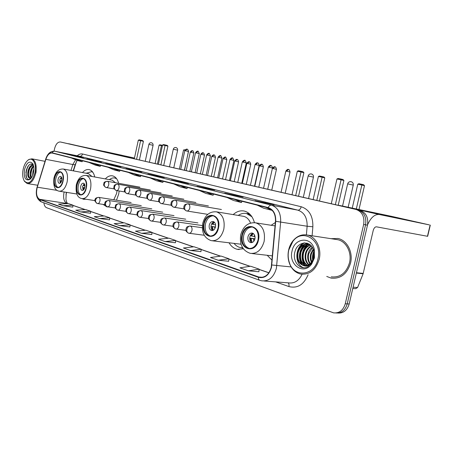 <?xml version="1.0" encoding="UTF-8"?>
<svg xmlns="http://www.w3.org/2000/svg" width="453" height="453" viewBox="0 0 453 453"><rect width="100%" height="100%" fill="white"/><g stroke="black" fill="none" stroke-linecap="round" stroke-linejoin="round"><path stroke-width="0.68" d="M94.773 176.981C93.771 172.803 91.919 170.345 89.218 169.609C86.891 169.15 84.643 170.135 82.463 172.559M116.495 200.203L118.703 194.031L119.173 190.979M118.663 183.318C117.508 179.122 115.498 176.636 112.633 175.872C110.096 175.368 107.65 176.376 105.3 178.907M254.422 222.616C252.638 216.245 249.269 212.395 244.32 211.064C240.356 210.271 236.653 211.449 233.199 214.603M275.362 222.491L271.188 225.271M66.653 192.383L65.945 194.909M76.483 161.483L73.46 170.889M229.116 242.91C231.2 246.398 233.941 248.533 237.344 249.309L243.352 248.827M103.063 204.388L106.789 206.823L108.448 206.93M115.453 182.74L112.219 180.175L86.308 175.436C90.238 177.117 91.653 181.63 90.56 188.975C88.754 195.628 85.889 198.839 81.953 198.601L83.595 199.269L85.94 199.224M267.202 255.288L272.032 260.226M337.842 313.046C343.459 313.374 347.236 310.35 349.184 303.974L367.479 225.181C368.566 217.497 366.024 212.519 359.852 210.254L62.129 142.361M43.879 202.797C44.207 205.424 45.102 207.061 46.557 207.695L333.555 312.859C339.325 313.385 343.227 310.362 345.254 303.782L363.651 224.467L365.571 224.824C366.664 217.117 364.116 212.129 357.938 209.858L62.186 142.372L357.938 209.858C364.116 212.129 366.664 217.117 365.571 224.824L347.225 303.878L365.571 224.824L367.479 225.181M335.866 312.978C341.488 313.312 345.277 310.277 347.225 303.878C345.277 310.277 341.488 313.312 335.866 312.978M350.548 263.08C353.295 252.174 347.015 240.215 337.995 238.482L331.035 238.686L337.995 238.482C347.015 240.215 353.295 252.174 350.548 263.08C347.077 274.065 340.588 279.071 331.092 278.102C340.588 279.071 347.077 274.065 350.548 263.08M271.251 267.304C269.099 274.49 265.181 277.814 259.49 277.276L39.592 199.297C36.591 197.372 35.815 193.34 37.265 187.197L45.866 159.331C47.418 154.898 49.485 152.803 52.067 153.04L268.136 207.927C273.221 209.745 275.662 214.201 275.469 221.296L271.251 267.304M271.5 267.389L275.73 221.302C275.928 214.031 273.419 209.462 268.204 207.604L52.152 152.825C49.496 152.542 47.367 154.683 45.759 159.258L37.157 187.123C35.674 193.414 36.467 197.548 39.541 199.524L258.357 277.304C264.614 278.674 268.991 275.367 271.5 267.389M63.075 205.736L72.927 205.169L68.29 203.578L58.477 204.116L63.075 205.736L72.814 207.117M80.679 211.919L90.679 211.268L85.719 209.563L75.759 210.186L80.679 211.919L90.549 213.278M99.535 218.539L109.671 217.791L104.36 215.968L94.258 216.687L99.535 218.539L109.53 219.869M129.892 226.964L119.779 225.651L130.051 224.796L129.892 226.964M248.425 270.843L259.15 269.15L250.645 266.228L239.926 267.853L248.425 270.843L258.878 271.749M218.25 260.243L228.929 258.765L221.126 256.087L210.464 257.508L218.25 260.243L228.686 261.262M200.956 251.653L190.571 250.52L201.177 249.229L200.956 251.653M165.096 241.568L175.605 240.447L168.975 238.17L158.499 239.252L165.096 241.568L175.407 242.757M141.568 233.306L151.965 232.327L145.826 230.215L135.464 231.16L141.568 233.306L151.789 234.552M326.738 276.438L331.092 278.102L326.738 276.438M363.651 224.467C364.744 216.732 362.202 211.732 356.018 209.456L60.368 141.982C57.712 141.885 55.764 144.179 54.524 148.878L54.054 151.126M105.606 163.544L121.002 166.897L111.025 164.892M86.8 158.873L101.568 162.083L91.71 160.09M68.952 154.439L78.669 156.41L83.414 157.587L73.68 155.611M171.596 179.943L188.499 183.607L171.449 179.903L178.233 181.591M197.004 186.251L214.688 190.09L197.004 186.251L204.36 188.08M224.756 193.148L243.114 197.129L224.756 193.148L232.757 195.135M254.994 200.662L274.088 204.801L255.011 200.662L263.731 202.831M125.945 168.601L136.019 170.611L141.857 172.061L131.772 170.045M147.831 174.037L164.292 177.616L147.831 174.037L154.111 175.594M201.177 249.229L193.997 246.766L183.414 248.006L190.571 250.52M130.051 224.796L124.343 222.836L114.111 223.657L119.779 225.651M158.006 176.058L157.944 176.353M265.367 202.638L265.26 203.12M235.124 195.152L235.028 195.571M207.332 188.272L207.248 188.641M181.71 181.925L181.636 182.259M151.965 232.327L151.789 234.575M175.605 240.447L175.407 242.78M228.929 258.765L228.68 261.285M259.15 269.15L258.873 271.772M109.671 217.791L109.53 219.892M90.679 211.268L90.549 213.295M72.927 205.169L72.814 207.134M150.192 177.967L156.562 180.787L162.837 182.389L163.239 181.279M156.449 179.558L162.837 182.389M173.799 183.963L180.215 186.84L186.987 188.573L187.4 187.417M180.56 185.685L186.987 188.573M199.337 190.453L205.781 193.386L213.12 195.26L213.544 194.06M206.67 192.315L213.12 195.26M227.061 197.497L233.51 200.481L241.483 202.525L241.93 201.274M235.039 199.518L241.483 202.525M257.259 205.164L263.691 208.21L272.196 210.385M265.968 207.378L272.123 210.311M128.301 172.406L134.626 175.169L140.447 176.659L140.838 175.594M134.111 173.884L140.447 176.659M107.956 167.242L114.218 169.943L119.643 171.33L120.017 170.305M113.363 168.612L119.643 171.33M88.992 162.423L95.187 165.073L100.249 166.37L100.617 165.373M94.037 163.703L100.249 166.37M71.274 157.921L77.401 160.521L82.135 161.732L82.491 160.77M75.991 159.122L82.135 161.732M404.693 219.428L381.42 214.388L404.693 219.428M367.564 224.796C370.814 217.559 374.705 214.127 379.229 214.496L429.331 224.892L391.692 216.375L339.795 205.503L379.342 214.518M338.487 205.385L339.795 205.503M430.305 225.124L427.66 236.313L376.477 226.828C375.022 226.817 373.935 228.046 373.21 230.515L363.119 273.765L357.57 287.536L355.656 288.708L352.774 288.493M288.759 250.05C287.848 254.229 288.012 258.295 289.257 262.236C293.538 278.029 314.546 276.285 317.955 258.923C322.763 240.662 302.808 227.536 292.904 241.33L288.759 250.05M288.652 249.92C287.695 254.286 287.87 258.533 289.173 262.649C291.358 268.872 295.186 272.672 300.65 274.048C309.654 274.971 315.837 270.022 319.206 259.201C321.879 248.459 315.99 236.721 307.44 235.073C301.913 234.054 297.094 235.962 292.978 240.803C290.9 243.408 289.456 246.443 288.652 249.92M331.251 276.851C340.158 277.763 346.245 273.068 349.501 262.768C352.072 252.548 346.188 241.33 337.723 239.705L335.928 239.433M313.034 259.671L313.306 254.173L314.054 252.106M313.521 258.386L314.184 253.465M311.387 262.355C310.186 259.665 309.965 256.834 310.73 253.85L313.227 249.059M311.777 261.851C310.803 259.286 310.667 256.647 311.375 253.929L313.453 249.66M309.88 263.844C307.785 260.945 307.202 257.508 308.136 253.527C308.838 250.928 310.214 248.816 312.259 247.185M310.248 263.538C308.374 260.651 307.887 257.344 308.787 253.606L312.508 247.593M308.425 264.79C305.441 261.936 304.473 258.068 305.52 253.199C306.488 249.807 308.397 247.361 311.245 245.849M308.787 264.592C306.024 261.709 305.158 257.938 306.177 253.284C307.072 250.09 308.85 247.712 311.5 246.143M306.998 265.356C303.119 262.729 301.749 258.567 302.881 252.87C304.178 248.657 306.636 245.996 310.254 244.886M307.355 265.248C303.697 262.542 302.428 258.448 303.544 252.955C304.756 248.946 307.072 246.33 310.498 245.096M305.588 265.622C300.82 263.42 299.031 259.059 300.22 252.542C301.857 247.502 304.886 244.75 309.308 244.275M305.939 265.583C301.392 263.255 299.71 258.935 300.888 252.621C302.451 247.763 305.362 245.016 309.614 244.388M302.819 265.311L303.504 265.492C306.709 266.047 309.478 264.824 311.8 261.817L313.827 257.27L313.765 250.679C311.228 239.722 297.332 241.058 294.96 251.698C291.908 261.466 300.464 271.154 308.017 266.641L311.766 263.221L313.81 259.218L311.777 262.882C308.997 266.075 306.013 266.885 302.819 265.311C298.108 263.068 296.347 258.703 297.542 252.208C299.592 246.222 303.272 243.516 308.584 244.082L309.592 244.371M304.546 265.634L304.139 265.56C298.986 263.612 297.009 259.19 298.216 252.293C300.265 246.313 303.946 243.606 309.252 244.173L309.314 244.19M312.066 262.502L311.857 262.049M313.827 257.27L311.794 262.14M314.444 257.859L314.303 249.252C311.166 236.007 294.439 237.785 292.043 251.047C288.233 264.846 303.884 275.6 311.749 263.895L314.444 257.859M313.81 259.218L311.76 263.465M297.281 253.369C298.165 248.567 300.565 245.067 304.473 242.865M302.508 264.965C297.989 259.501 299.161 248.703 305.407 244.297M305.871 243.969L307.202 243.204M305.141 265.226C300.65 259.779 301.811 249.071 308.017 244.682M308.487 244.348L308.816 244.139M312.904 259.943L313.997 251.749M303.646 267.712C294.671 265.039 294.45 247.361 303.963 242.91M301.953 264.643C297.768 259.167 298.878 249.014 304.727 244.524M305.345 244.059L306.93 243.125M304.592 264.897C300.435 259.444 301.528 249.388 307.332 244.914M307.961 244.439L308.816 243.89M312.666 260.424C312.162 257.162 312.57 254.093 313.895 251.217M258.006 240.062C258.963 233.153 257.004 228.782 252.128 226.936C247.378 226.483 244.116 229.275 242.338 235.311C241.358 242.196 243.34 246.568 248.272 248.431C252.955 248.878 256.194 246.087 258.006 240.062M252.372 226.998C248.091 227.247 245.192 230.084 243.68 235.498C242.706 242.287 244.643 246.642 249.501 248.567M254.926 238.901C255.356 235.843 254.478 233.901 252.304 233.08C250.203 232.882 248.759 234.116 247.967 236.794C247.531 239.852 248.408 241.794 250.6 242.615C252.683 242.814 254.127 241.579 254.926 238.901M253.017 233.346C251.432 233.782 250.373 235.016 249.841 237.055C249.416 239.637 250.062 241.489 251.783 242.61M251.058 242.089L250.379 238.153L254.954 238.776M252.117 242.514L250.962 238.329L250.379 238.153M254.903 239.014L250.962 238.329M253.318 233.527L251.489 235.996L250.9 235.82L252.185 233.652M251.489 235.996L255.022 236.636M352.258 208.114L357.774 184.212L358.912 183.742L361.828 184.309L363.674 184.779L364.495 185.679L358.98 209.524M364.495 185.679L361.856 185.017L356.318 208.969M361.828 184.309L361.856 185.017L357.774 184.212M335.356 204.671L341.075 179.773L336.958 178.975L331.273 203.737M338.193 205.317L343.901 180.487L341.075 179.773L341.069 179.054L338.131 178.482L336.958 178.975M341.069 179.054L343.051 179.558L343.901 180.487M218.08 227.961C218.997 221.466 217.293 217.378 212.961 215.696C208.714 215.322 205.764 218.001 204.11 223.725C203.176 230.203 204.898 234.292 209.269 235.985C213.465 236.358 216.398 233.686 218.08 227.961M213.306 215.787C209.473 216.087 206.851 218.799 205.452 223.924C204.518 230.215 206.155 234.269 210.368 236.104M241.783 247.751L242.7 247.876M234.173 243.544C235.9 245.69 237.961 247.032 240.373 247.565L242.632 247.757M212.525 240.82L241.058 244.218M250.515 223.052C249.048 219.36 246.766 217.123 243.68 216.341L242.814 216.2M251.97 216.806L246.574 213.567C243.697 212.961 240.911 213.584 238.221 215.435M250.458 214.818L246.783 213.601M215.481 226.959C215.888 224.082 215.13 222.27 213.199 221.523C211.319 221.353 210.011 222.542 209.275 225.084C208.861 227.955 209.626 229.767 211.562 230.52C213.431 230.69 214.739 229.501 215.481 226.959M213.952 221.834C212.559 222.293 211.625 223.471 211.143 225.356C210.747 227.7 211.262 229.411 212.7 230.486M212.468 230.328L211.806 226.443L215.481 226.976M213.176 230.3L212.327 226.602L211.806 226.443M215.43 227.174L212.327 226.602M214.354 222.14L212.819 224.394L212.293 224.241L213.686 221.919M212.819 224.394L215.6 224.915M313.131 199.597L318.408 176.477L319.484 176.03L322.123 176.545L323.997 177.015L324.778 177.87L319.478 201.047M324.778 177.87L322.1 177.202L316.794 200.436M322.123 176.545L322.1 177.202L318.408 176.477M295.673 195.617L301.041 171.97L297.327 171.245L291.992 194.779M298.538 196.268L303.895 172.678L301.041 171.97L301.086 171.296L298.436 170.781L297.327 171.245M301.086 171.296L303.091 171.795L303.895 172.678M86.053 187.95C86.823 182.791 85.832 179.614 83.08 178.437C80.289 178.278 78.273 180.537 77.021 185.215C76.246 190.362 77.242 193.533 80.017 194.728C82.774 194.892 84.79 192.633 86.053 187.95M83.573 178.601C81.087 179.054 79.326 181.336 78.29 185.43C77.531 190.164 78.375 193.284 80.821 194.784M113.805 199.773L116.636 193.357L117.021 190.611M112.219 180.175L111.868 180.107M116.676 178.799L114.886 178.012C113.159 177.644 111.438 178.114 109.722 179.422L109.422 179.66M116.285 178.289L115.645 178.154M84.785 187.395C85.124 185.107 84.683 183.697 83.46 183.171C82.219 183.103 81.325 184.105 80.77 186.183C80.424 188.465 80.866 189.875 82.101 190.402C83.329 190.475 84.224 189.473 84.785 187.395M84.218 183.663L82.537 186.477L83.109 190.209M83.601 189.818L83.488 187.48L84.717 187.689M83.918 189.439L83.828 187.587L83.488 187.48M84.7 187.757L83.828 187.587M84.734 184.665L84.207 185.804L83.867 185.702L84.558 184.201M84.207 185.804L84.921 185.945M188.539 150.894L184.552 170.266M179.377 169.082L183.55 149.983L185.277 149.779M184.954 150.26L183.55 149.983M160.866 164.864L165.079 145.453L162.587 144.971L158.391 164.297M163.703 165.509L167.916 146.132L165.079 145.453L165.271 144.932L163.488 144.586L162.587 144.971M165.271 144.932L167.253 145.407L167.916 146.132M62.848 180.923C63.59 175.991 62.707 172.972 60.192 171.868C57.633 171.738 55.759 173.924 54.575 178.414C53.828 183.329 54.722 186.342 57.248 187.463C59.785 187.593 61.653 185.413 62.848 180.923M60.691 172.044C58.414 172.525 56.789 174.722 55.821 178.629C55.096 183.103 55.827 186.058 58.018 187.502M91.953 176.466L88.539 173.686M92.82 172.248L91.444 171.681L86.421 173.295M91.444 171.681L92.253 171.834M61.772 180.43C62.101 178.244 61.704 176.902 60.589 176.415C59.451 176.353 58.618 177.321 58.092 179.314C57.763 181.5 58.16 182.836 59.281 183.335C60.413 183.391 61.24 182.423 61.772 180.43M61.336 176.947L59.83 179.614L60.272 183.097M60.849 182.548L60.81 180.594L61.699 180.747M61.138 182.112L61.121 180.69L60.81 180.594M61.682 180.804L61.121 180.69M61.823 178.165L61.478 178.986L61.166 178.89L61.693 177.661M61.478 178.986L61.908 179.071M155.09 163.544L159.077 145.175L159.915 144.813L161.574 145.141L157.389 164.071M162.395 145.866L159.077 145.175M162.502 145.362L161.574 145.141M136.585 159.326L140.6 140.679L138.301 140.232L134.303 158.805M139.388 159.966L143.408 141.347L140.6 140.679L140.809 140.181L139.167 139.864L138.301 140.232M140.809 140.181L142.774 140.651L143.408 141.347M122.197 155.334L104.026 151.387L122.197 155.334M84.417 147.423L134.462 158.074M67.65 143.595L134.467 158.035M23.137 169.314C22.242 174.094 22.61 177.944 24.241 180.866C28.409 184.983 31.976 182.327 34.943 172.904C36.948 164.133 32.792 156.472 28.177 160.039C25.804 161.84 24.128 164.932 23.137 169.314M24.054 180.543L24.513 181.398L27.22 183.55C31.014 183.72 33.85 180.226 35.719 173.074C36.903 165.266 35.628 160.515 31.891 158.827L28.63 159.62L27.571 160.515M32.565 175.622L32.973 171.359L33.918 168.884M33.154 174.003L33.828 170.611M31.127 178.063C30.017 176.511 29.824 174.139 30.561 170.934C31.195 168.646 32.203 166.953 33.59 165.86M31.433 177.723L30.821 175.849L31.161 171.041L32.265 168.267L33.698 166.381M31.019 178.289L29.519 178.256C27.735 177.214 27.276 174.631 28.131 170.504C29.241 166.891 30.878 164.971 33.046 164.75M30.085 178.34L28.403 175.487L28.743 170.611L29.881 167.774L33.182 164.892M29.519 178.256L31.234 178.006M33.539 172.474C34.224 168.816 33.952 165.872 32.718 163.635C29.462 160.458 26.716 162.485 24.479 169.722C23.647 177.712 25.385 180.99 29.705 179.558C31.5 178.182 32.78 175.821 33.539 172.474M33.392 165.152C31.546 163.193 29.626 163.765 27.633 166.868L26.325 170.13L25.968 175.73C26.71 179.094 28.16 180.175 30.317 178.969L29.705 179.558M27.656 179.111C25.164 177.066 25.832 168.448 29.298 164.813M28.799 176.908C28.177 173.278 28.873 169.756 30.883 166.347M32.044 164.926L32.639 164.405M31.212 177.282C30.6 173.686 31.291 170.203 33.273 166.829M30.498 178.878L30.096 179.178M25.878 172.763L26.438 169.716M35.255 165.588C36.149 167.763 36.359 170.266 35.878 173.103M28.324 173.069L28.771 170.498M31.348 165.288L32.435 164.275M30.781 173.08L31.087 171.347M359.722 210.226L355.894 209.428M349.184 303.974L345.254 303.782M64.179 191.987L63.924 193.018C63.092 198.363 64.049 201.795 66.801 203.306L67.678 203.607M258.431 276.981L262.423 277.31M52.152 152.825C52.825 151.619 53.765 151.092 54.966 151.257L271.455 205.164C277.825 207.406 280.9 212.955 280.667 221.823L276.387 268.403C273.697 277.344 268.81 281.477 261.715 280.815L259.96 280.362C258.901 279.965 258.369 278.946 258.357 277.304M271.874 264.994L291.126 266.925M275.73 221.302L307.134 226.234C307.31 217.712 304.223 212.349 297.87 210.158L271.455 205.164C270.141 205.039 269.059 205.849 268.204 207.604M45.759 159.258L45.696 159.139C47.571 153.493 50.651 150.86 54.938 151.245L79.377 156.223M37.157 187.123L45.719 159.06M41.025 201.766C36.574 199.088 35.266 194.161 37.106 186.987L37.135 186.891M39.541 199.524L41.178 201.823L259.784 280.299M308.097 274.728C303.816 284.739 297.411 288.68 288.889 286.562L275.645 281.885M77.22 155.781C78.998 154.196 80.776 153.601 82.548 153.992L301.222 206.749C309.189 209.445 313.068 216.121 312.864 226.783L312.111 235.786M60.368 141.982L62.186 142.372M264.082 280.996L288.629 282.876C294.439 283.629 298.923 280.758 302.089 274.263M306.398 234.881L307.134 226.234L312.864 226.783M301.222 206.749C300.543 209.065 299.422 210.203 297.87 210.158L79.632 156.274C81.081 156.393 82.055 155.634 82.548 153.992M288.889 286.562C289.224 284.852 288.963 283.612 288.108 282.836M75.594 159.756L72.848 164.524L70.985 170.43M45.866 159.331L72.848 164.524C74.439 164.813 75.232 164.779 75.238 164.422L77.14 160.413M37.265 187.197L57.197 190.39M39.592 199.297L67.831 203.601M72.916 205.413L85.096 209.603M90.662 211.517L103.726 216.013M109.654 218.052L123.703 222.887M130.028 225.062L145.175 230.271M151.942 232.604L168.323 238.238M175.583 240.736L193.335 246.84M201.149 249.529L220.458 256.177M228.895 259.076L249.971 266.33M259.116 269.473L268.867 272.831M356.437 272.723L363.227 273.414M427.456 236.302L430.107 225.084M363.119 273.765L356.358 273.074M353.08 287.191L357.57 287.536M241.908 235.181C238.233 249.212 255.452 254.903 258.448 240.192C262.038 225.645 244.58 220.826 241.908 235.181M264.122 241.46C261.54 250.022 256.925 253.98 250.271 253.346C242.536 250.656 239.36 244.45 240.747 234.739C243.25 226.155 248.25 222.18 255.747 222.808C262.683 225.43 265.475 231.642 264.122 241.46M254.071 222.599L275.062 225.888M348.147 207.253L353.261 185.084L347.655 183.878M253.878 241.189L253.414 238.782M254.58 239.982L254.501 238.958M253.94 236.455L254.665 235.277M203.731 223.612C200.322 236.896 215.673 241.964 218.476 228.08C221.811 214.343 206.251 210.045 203.731 223.612M223.81 229.269C221.421 237.4 217.242 241.2 211.274 240.668C204.263 238.182 201.426 232.372 202.763 223.244C205.073 215.101 209.66 211.302 216.523 211.84C222.683 214.224 225.113 220.033 223.81 229.269M249.518 213.867L246.432 213.539M241.534 247.734L242.848 248.102M308.572 198.556L313.442 177.174L312.921 177.015L308.159 176.013L303.3 197.355M214.858 228.606L214.699 227.044M215.186 224.841L215.492 224.252M76.778 185.141C74.201 195.906 84.133 199.184 86.308 188.029C88.856 176.976 78.799 174.201 76.778 185.141M116.161 178.137L115.679 178.159L116.166 178.142M173.782 167.808L177.627 150.198L176.891 150L173.295 149.235L169.462 166.823M54.349 178.346C51.914 188.663 61.013 191.664 63.08 180.99C65.498 170.407 56.285 167.865 54.349 178.346M67.146 181.891C65.442 188.284 62.78 191.381 59.162 191.189C54.853 190.453 53.109 186.115 53.941 178.188C55.515 171.812 58.647 168.754 63.346 169.014C66.931 170.583 68.199 174.875 67.146 181.891M149.405 162.248L153.069 145.322L152.304 145.119L148.895 144.388L145.243 161.296M188.765 233.199L188.935 233.25C190.373 233.369 191.387 232.417 191.964 230.396C192.299 228.176 191.755 226.726 190.339 226.053C188.674 226.041 187.525 227.112 186.879 229.263C186.568 231.29 187.106 232.582 188.499 233.148L188.765 233.199M286.579 171.217L290.011 172.01C289.257 168.499 288.108 169.745 288.476 169.473L286.579 171.217L285.854 171.092L281.07 192.282M288.402 169.462L288.334 169.445C288.55 169.858 288.029 168.193 285.854 171.092M190.339 226.053L189.898 225.973M175.889 229.003L175.464 228.907L175.889 229.003C177.276 229.116 178.25 228.182 178.81 226.2C179.139 224.02 178.624 222.61 177.265 221.959C175.611 221.936 174.467 222.978 173.839 225.09C173.533 227.072 174.077 228.346 175.464 228.907C171.88 226.54 173.227 226.002 172.995 224.79C173.72 223.799 172.474 222.655 177.129 221.919L176.863 221.885M274.869 166.823L273.057 168.544L276.449 169.326L271.755 190.158M272.389 168.425L273.057 168.544M177.265 221.959L202.4 225.566M163.363 224.931L162.95 224.841L163.363 224.931C164.694 225.039 165.639 224.116 166.189 222.168C166.506 220.039 166.013 218.657 164.711 218.023C163.063 217.995 161.931 219.014 161.313 221.081C161.019 223.029 161.568 224.28 162.95 224.841C159.411 222.491 160.764 221.987 160.532 220.804C161.245 219.841 159.983 218.731 164.586 217.989L164.343 217.961M260.022 165.968L263.374 166.738C262.383 163.091 261.608 164.671 261.879 164.292L260.022 165.968L259.376 165.855L254.801 186.291M261.828 164.28L261.76 164.263C261.97 164.666 261.466 163.057 259.376 165.855M164.711 218.023L197.921 222.893M151.33 221.024L150.928 220.928L151.33 221.024C152.616 221.121 153.522 220.209 154.06 218.301C154.377 216.211 153.907 214.858 152.655 214.246C151.013 214.212 149.892 215.209 149.286 217.236C149.003 219.144 149.547 220.373 150.928 220.928C147.525 218.714 148.754 218.148 148.544 216.998C149.218 216.047 148.046 214.92 152.531 214.218L152.655 214.246M247.446 163.476L250.764 164.241C249.801 160.673 249.025 162.208 249.297 161.834L247.446 163.476L246.84 163.369L242.361 183.454M249.246 161.823L249.173 161.812C249.382 162.202 248.884 160.628 246.84 163.369L246.84 163.38M139.756 217.259L139.365 217.168L139.756 217.259C140.996 217.349 141.874 216.455 142.401 214.58C142.706 212.525 142.265 211.206 141.059 210.617C139.428 210.577 138.318 211.551 137.723 213.533C137.446 215.407 137.995 216.619 139.365 217.168C136.008 214.977 137.242 214.445 137.027 213.323C137.689 212.406 136.489 211.302 140.945 210.588L140.747 210.56M237.1 159.456L235.311 161.075L238.589 161.829L234.195 181.591M230.351 180.713L234.739 160.974L235.311 161.075M141.059 210.617L174.014 215.605M128.624 213.64L128.244 213.55L128.624 213.64C129.818 213.725 130.674 212.842 131.183 210.996C131.483 208.986 131.059 207.695 129.903 207.123C128.284 207.078 127.18 208.029 126.597 209.977C126.325 211.811 126.874 213.006 128.244 213.55C124.92 211.37 126.161 210.866 125.94 209.773C126.602 208.878 125.385 207.808 129.796 207.095L129.615 207.066M225.368 157.168L223.589 158.76L226.834 159.501L222.531 178.929M218.754 178.069L223.052 158.663L223.589 158.76M129.903 207.123L162.712 212.163M117.905 210.152L117.531 210.067L117.905 210.152C119.054 210.232 119.881 209.365 120.379 207.548C120.679 205.577 120.272 204.314 119.156 203.759C117.548 203.708 116.455 204.637 115.883 206.545C115.623 208.352 116.172 209.529 117.531 210.067C114.026 207.701 115.498 207.157 115.379 205.917C115.3 204.767 116.529 204.043 119.06 203.731L118.89 203.708M212.264 156.517L215.475 157.253C214.512 153.827 213.833 155.339 214.076 154.971L212.264 156.517L211.749 156.427L207.542 175.509M214.031 154.96L213.958 154.949C214.161 155.322 213.686 153.822 211.749 156.427M119.156 203.759L151.812 208.844M107.463 206.766L107.576 206.794C108.686 206.868 109.484 206.013 109.971 204.229C110.266 202.293 109.881 201.053 108.805 200.515C107.202 200.458 106.121 201.37 105.56 203.244C105.306 205.016 105.855 206.172 107.208 206.71L107.463 206.766M201.308 154.348L204.49 155.079C203.527 151.698 202.876 153.199 203.114 152.831L201.308 154.348L200.826 154.263L196.698 173.035M203.063 152.825L202.995 152.808C203.199 153.176 202.723 151.704 200.826 154.263M97.508 203.533L97.616 203.556C98.686 203.624 99.462 202.78 99.937 201.024C100.232 199.122 99.858 197.91 98.822 197.389C97.231 197.327 96.161 198.216 95.606 200.062C95.362 201.806 95.911 202.944 97.253 203.476L97.508 203.533M190.713 152.253L193.861 152.978C192.91 149.649 192.276 151.126 192.502 150.764L190.713 152.253L190.254 152.174L186.211 170.645M192.457 150.753L192.389 150.741C192.593 151.109 192.146 149.643 190.254 152.174M268.991 167.248L272.474 168.046C271.743 164.535 270.566 165.758 270.934 165.498L268.991 167.248L268.306 167.123L263.55 188.289M270.86 165.481L270.792 165.464C271.019 165.877 270.458 164.218 268.306 167.123L268.301 167.14M186.698 210.968L186.698 210.968C188.148 211.092 189.173 210.13 189.762 208.074C190.09 205.872 189.558 204.462 188.159 203.844C186.506 203.788 185.362 204.824 184.728 206.959C184.416 209.037 184.983 210.356 186.438 210.911C182.695 208.567 184.06 207.904 183.856 206.659C184.569 205.628 183.499 204.405 188.08 203.827L188.159 203.844M257.564 162.899L255.707 164.626L259.15 165.419L254.49 186.223M173.816 207.214L173.816 207.214C175.209 207.332 176.194 206.381 176.772 204.365C177.095 202.214 176.585 200.832 175.243 200.237C173.595 200.169 172.463 201.183 171.84 203.272C171.54 205.311 172.112 206.608 173.561 207.157C169.892 204.852 171.24 204.235 171.013 203.04C171.715 202.049 170.549 200.855 175.169 200.22L175.243 200.237M250.413 185.288L255.062 164.513L255.707 164.626M242.904 162.1L246.307 162.887C245.271 160.492 244.773 159.677 244.818 160.424L242.904 162.1L242.293 161.993L237.746 182.4M244.75 160.413L244.682 160.396C244.892 160.798 244.388 159.184 242.293 161.993M161.444 203.612L161.444 203.612C162.78 203.72 163.731 202.785 164.297 200.809C164.615 198.691 164.128 197.349 162.837 196.772C161.2 196.698 160.079 197.689 159.462 199.733C159.173 201.738 159.75 203.006 161.194 203.556C157.548 201.251 158.918 200.662 158.697 199.479C159.405 198.505 158.284 197.344 162.769 196.755L162.837 196.772M232.395 158.012L230.554 159.666L233.924 160.441L229.467 180.509M149.547 200.147L149.547 200.147C150.838 200.249 151.761 199.326 152.304 197.389C152.616 195.317 152.157 193.997 150.917 193.437C149.292 193.363 148.176 194.331 147.57 196.336C147.293 198.301 147.871 199.552 149.309 200.09C145.724 197.825 147.083 197.27 146.846 196.138C147.536 195.209 146.325 194.071 150.855 193.42L150.696 193.397M225.532 179.614L229.982 159.569L230.554 159.666M150.917 193.437L183.867 199.207M220.469 155.696L218.64 157.321L221.97 158.086L217.61 177.808M138.108 196.817L138.108 196.817C139.354 196.908 140.243 196.002 140.775 194.094C141.081 192.066 140.64 190.775 139.45 190.232C137.831 190.152 136.727 191.098 136.138 193.069C135.866 194.994 136.444 196.223 137.876 196.761C134.331 194.507 135.696 193.98 135.458 192.876C136.143 191.97 134.926 190.86 139.394 190.22L139.247 190.192M218.097 157.236L218.64 157.321M139.45 190.232L172.265 196.024M208.952 153.459L207.134 155.051L210.43 155.809L206.16 175.192M127.027 193.59L127.1 193.607C128.301 193.697 129.162 192.802 129.683 190.928C129.983 188.935 129.564 187.678 128.414 187.151C126.806 187.066 125.713 187.989 125.13 189.92C124.864 191.812 125.447 193.023 126.868 193.556L127.027 193.59M206.619 154.971L207.134 155.051M128.414 187.151L161.081 192.961M196.019 152.859L199.28 153.607C198.306 151.376 197.842 150.611 197.887 151.313L196.019 152.859L195.537 152.774L191.359 171.817M197.825 151.302L197.751 151.285C197.955 151.659 197.48 150.153 195.537 152.774M116.427 190.503L116.495 190.52C117.655 190.6 118.488 189.722 118.992 187.882C119.292 185.923 118.89 184.688 117.786 184.178C116.183 184.088 115.102 184.994 114.53 186.891C114.275 188.748 114.852 189.937 116.268 190.47L116.427 190.503M117.786 184.178L150.288 190.005M185.271 150.741L188.505 151.483C187.553 148.097 186.868 149.581 187.112 149.224L185.271 150.741L184.818 150.662L180.719 169.394M187.066 149.213L186.993 149.196C187.197 149.564 186.721 148.08 184.818 150.662L184.813 150.668M106.212 187.525L106.274 187.542C107.389 187.616 108.199 186.749 108.692 184.943C108.986 183.018 108.601 181.812 107.537 181.313C105.951 181.223 104.875 182.106 104.315 183.969C104.065 185.792 104.643 186.964 106.053 187.491L106.212 187.525M107.537 181.313L107.101 181.285M68.879 143.76L85.657 147.587M239.173 249.524L237.344 249.309M107.491 206.925L106.789 206.823M84.179 199.36L83.595 199.269M359.852 210.254L356.018 209.456M66.24 193.154L66.427 192.349M259.49 277.276L261.33 277.429M54.938 151.245L79.252 156.194M75.192 164.575L73.205 170.843M72.922 205.351L85.255 209.592M90.668 211.455L103.89 216.002M109.66 217.984L123.867 222.87M130.034 224.994L145.345 230.26M151.948 232.531L168.488 238.216M175.588 240.662L193.505 246.823M201.155 249.456L220.634 256.155M228.907 258.997L250.147 266.302M259.122 269.388L268.918 272.757M66.229 193.21L65.934 199.365L66.404 201.5L67.463 203.476M339.676 205.481L379.229 214.496M289.257 262.236L289.173 262.649M309.252 244.173L308.584 244.082M304.139 265.56L303.504 265.492M313.765 250.679L314.303 249.252M311.8 261.817L311.777 262.882M311.766 263.221L311.749 263.895M337.723 239.705L307.44 235.073M292.904 241.33L292.978 240.803M272.417 255.883L251.913 253.538M249.371 248.567L248.272 248.431M251.053 242.678L250.6 242.615M353.266 185.062C353.476 183.295 352.728 182.163 351.018 181.664C349.32 181.517 348.204 182.248 347.661 183.856L342.542 206.081M243.68 216.341L216.523 211.84M247.797 213.776L246.574 213.567M210.107 236.098L209.269 235.985M211.913 230.571L211.562 230.52M249.082 213.482L246.472 213.544M241.868 247.848L242.916 248.21M313.448 177.157C313.646 175.475 312.938 174.394 311.319 173.924C309.722 173.788 308.669 174.484 308.159 176.013M86.308 175.436C81.319 175.141 77.984 178.312 76.302 184.954C75.458 193.227 77.344 197.774 81.953 198.601M95.011 200.628L82.429 198.674M116.059 178.233L114.886 178.012M80.334 194.779L80.017 194.728M177.627 150.192C177.78 148.799 177.191 147.905 175.855 147.514C174.552 147.406 173.697 147.978 173.295 149.235M76.88 194.014L59.553 191.251M88.839 173.742L63.346 169.014M86.523 173.312L86.953 172.865M153.069 145.311C153.216 143.975 152.644 143.114 151.353 142.74C150.102 142.633 149.28 143.182 148.895 144.388M188.935 233.25L188.499 233.148M204.258 235.266L189.212 233.284M202.327 227.729L190.192 226.013C185.492 226.743 186.721 227.91 185.985 228.935C186.2 230.215 184.915 230.713 188.357 233.102M290.011 172.01L285.209 193.227M276.449 169.309C275.707 165.883 274.586 167.1 274.943 166.834L274.801 166.806C274.773 167.208 274.954 165.707 272.502 168.04L272.446 168.182M185.985 230.367L176.138 229.037M173.012 226.262L163.59 224.965M263.374 166.738L258.782 187.202M160.56 222.321L151.54 221.053M185.741 219.178L152.531 214.218M250.764 164.241L246.273 184.348M238.595 161.817C237.644 158.324 236.885 159.83 237.146 159.467L237.027 159.445C237.236 159.83 236.743 158.278 234.739 160.974M148.601 218.527L139.949 217.287M226.84 159.496C225.854 157.248 225.384 156.478 225.43 157.185L225.3 157.157C225.503 157.536 225.016 156.013 223.052 158.663M137.095 214.875L128.805 213.669M126.025 211.358L118.069 210.181M215.475 157.253L211.257 176.359M107.576 206.794L107.208 206.71M115.368 207.967L107.723 206.817M141.291 205.639L108.709 200.492C106.223 200.798 105.017 201.506 105.102 202.616C104.162 203.38 104.819 204.733 107.072 206.67M204.49 155.079L200.356 173.873M97.616 203.556L97.253 203.476M105.096 204.699L97.752 203.578M131.132 202.542L98.731 197.366C96.296 197.655 95.113 198.346 95.181 199.433C94.247 200.175 94.892 201.506 97.118 203.431M193.861 152.978L189.807 171.466M207.802 214.354L186.902 211.002M272.474 168.046L267.712 189.235M221.426 209.496L188.08 203.827M259.156 165.407C258.408 161.953 257.276 163.182 257.638 162.916L257.497 162.887C257.717 163.29 257.168 161.659 255.062 164.513M184.077 208.884L174.003 207.248M208.42 205.934L175.169 200.22M171.268 205.232L161.613 203.64M246.307 162.887L241.755 183.312M195.911 202.502L162.769 196.755M233.924 160.43C232.904 158.091 232.417 157.287 232.463 158.029L232.321 157.995C232.536 158.391 232.032 156.806 229.982 159.569M158.969 201.715L149.705 200.175M221.976 158.074C220.968 155.775 220.486 154.988 220.532 155.713L220.396 155.679C220.605 156.07 220.113 154.513 218.097 157.225L213.742 176.925M147.146 198.335L138.256 196.84M210.435 155.798C209.445 153.539 208.969 152.763 209.014 153.476L208.878 153.442C209.088 153.827 208.601 152.293 206.625 154.96L202.361 174.326M135.77 195.084L127.236 193.629M126.738 193.522C123.142 190.979 124.756 190.532 124.632 189.252C124.586 188.097 125.832 187.389 128.358 187.134M124.824 191.947L116.619 190.543M199.28 153.607L195.096 172.672M116.144 190.43C112.587 187.91 114.196 187.497 114.06 186.251C113.992 185.124 115.221 184.433 117.735 184.167M114.281 188.924L106.387 187.565M188.505 151.483L184.399 170.232M139.875 187.146L107.486 181.302C104.994 181.579 103.788 182.259 103.873 183.352C104.02 184.575 102.412 184.949 105.923 187.457M68.765 143.737L85.549 147.565M24.241 180.866L24.513 181.398M37.644 185.243L27.593 183.612M33.222 164.671L32.718 163.635M45.023 161.325L31.891 158.827M28.177 160.039L28.63 159.62"/></g></svg>
